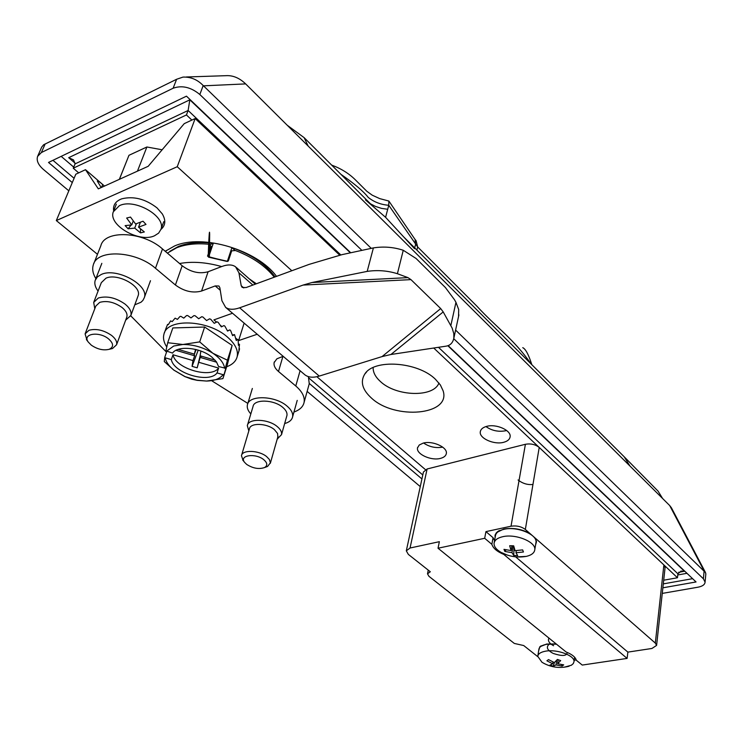 <?xml version="1.0" encoding="UTF-8"?>
<svg xmlns="http://www.w3.org/2000/svg" width="743" height="743" viewBox="0 0 743 743"><rect width="100%" height="100%" fill="white"/><g stroke="black" fill="none" stroke-linecap="round" stroke-linejoin="round"><path stroke-width="1.11" d="M169.841 251.31L178.487 246.416C188.137 242.627 199.737 241.605 213.269 243.351L208.56 257.171M227.339 261.415L231.9 247.67C251.394 254.44 265.78 264.183 275.049 276.907M371.361 397.979C394.812 420.232 451.196 415.235 443.125 390.837L440.376 384.967L435.426 379.255C417.761 361.665 373.757 358.674 364.711 374.184C360.114 381.781 362.333 389.713 371.361 397.979M373.144 367.534C372.986 372.327 375.419 377.007 380.453 381.558C396.242 396.604 433.773 397.691 438.937 382.989M369.819 360.392L371.964 359.723M423.603 443.023C429.417 446.952 435.769 448.326 442.679 447.128M423.129 443.134L419.228 445.029L417.51 447.89C416.052 454.168 431.358 461.069 440.59 458.357C444.008 457.437 445.93 455.821 446.339 453.518C447.778 447.286 432.333 440.339 423.129 443.134M485.95 426.566C491.894 430.745 498.534 432.12 505.881 430.717L506.652 430.494M486.535 426.408C482.783 427.466 480.702 429.268 480.294 431.794C479.003 438.314 494.188 445.057 503.745 442.28C507.59 441.221 509.717 439.401 510.125 436.791C511.388 430.318 496.064 423.529 486.535 426.408M119.409 179.323L128.966 155.296L119.344 179.351M78.702 172.868L73.26 168.206L186.437 114.951L191.87 120.078M425.414 469.613L316.88 376.72M433.726 348.021L677.477 577.748L663.703 580.218M162.15 149.78L146.882 146.993L128.966 155.296M677.477 577.748L677.885 573.791L438.463 347.306M340.786 254.905L188.118 110.484L186.437 114.951M75.08 163.887L73.529 159.903L68.69 157.683L189.827 99.822L188.118 110.484L75.08 163.887L73.26 168.206M137.446 171.159L146.882 146.993M447.815 345.709L684.461 571.256L681.331 571.079L677.885 573.791M235.132 250.549L231.9 247.67M213.269 243.351L209.322 244.911M421.931 478.956L309.302 383.49M72.285 182.583L48.518 162.438L186.474 96.163L350.742 252.769M448.122 345.597L696.052 581.964L662.877 587.806M420.269 486.6L307.138 391.394M68.82 190.821L43.289 169.339C38.218 164.853 36.314 160.534 37.596 156.401L41.367 152.547L173.128 88.231C182.044 85.073 190.951 87.172 199.839 94.519L361.897 250.372M453.759 338.724L703.389 578.788L705.079 582.14C704.847 584.63 702.497 586.32 698.021 587.193L662.264 593.406M705.813 574.172L705.525 572.593L671.421 507.794L669.694 505.546L245.654 83.903C239.441 77.959 232.884 75.229 225.965 75.684L186.363 76.984M371.259 248.366L203.192 85.547C197.452 79.603 190.719 76.789 182.992 77.096L176.611 79.269L43.596 144.783L41.719 147.095L37.837 155.854M705.525 572.593L455.608 330.078M208.17 256.484L211.402 247.354L210.984 246.017L208.161 244.187C195.929 243.119 185.425 244.326 176.62 247.791L167.379 253.122M179.565 263.514C192.335 261.239 206.359 262.26 221.628 266.57L208.105 271.752L201.567 291.033L215.21 285.934L218.916 286.009L219.863 287.727L221.925 300.739L225.621 307.37C228.955 309.738 233.636 309.887 239.645 307.806L303.088 285.071L312.014 282.516L367.191 271.39C377.49 269.876 387.558 270.647 397.403 273.712L407.972 277.631L410.963 279.628L440.692 308.568L443.209 311.921L452.171 328.137L453.815 333.663L453.871 338.074C452.84 342.894 450.156 345.597 445.819 346.201L390.939 354.495L382.078 356.584L319.276 376.088C313.305 377.871 308.568 377.49 305.067 374.955L304.147 374.166M249.211 278.811L256.363 283.78M274.288 277.185C265.465 265.994 252.536 257.106 235.485 250.53L231.705 250.828L230.878 252.183M231.705 250.828L228.352 260.942L226.048 261.22L208.207 256.623L208.588 245.933C208.894 238.401 209.526 227.488 209.665 234.398L209.387 257.106L207.538 256.112L210.984 246.017M209.257 257.254L208.792 257.236M226.708 261.378L226.113 261.109M340.888 174.308C354.55 183.79 363.661 191.49 368.231 197.397C374.017 202.04 380.862 204.669 388.756 205.272L387.707 209.275L381.493 208.374L375.456 206.405L370.525 203.851L304.101 137.622L287.207 125.223M662.589 498.488L658.122 491.197L624.204 456.796L403.588 236.822M629.962 466.047L624.204 456.796M414.52 248.664L385.589 217.318L365.463 199.876M414.705 247.902L415.551 244.438L415.086 239.487L416.117 240.751L417.659 246.955L476.765 306.042C495.47 326.576 514.295 339.56 530.994 363.856M387.707 209.275L385.589 217.318M416.888 250.085L417.659 246.955L388.756 205.272L388.868 201.047L379.729 198.613L372.234 195.186L366.819 191.267L355.321 179.787C348.857 173.416 340.963 168.512 331.647 165.085M166.748 346.962C163.832 342.477 162.884 338.251 163.924 334.294C166.878 318.05 207.826 319.564 227.265 336.913C235.141 343.73 238.438 350.334 237.156 356.724C235.968 361.284 232.466 364.627 226.661 366.754M238.419 352.693L239.552 348.773L238.949 349.944L239.469 344.25L238.41 345.328L238.141 340.201L237.779 339.449L236.265 340.498L234.528 334.601L232.596 335.669L230.655 330.607L229.847 329.901L227.553 331.062L224.925 326.214L223.94 325.583L221.34 326.883L218.182 322.369L217.067 321.84L214.235 323.335L210.733 319.249L209.535 318.84L206.582 320.577L202.913 317.01L201.697 316.741L198.706 318.738L195.093 315.738L193.914 315.636L190.988 317.92L187.635 315.515L186.539 315.571L183.781 318.143L180.874 316.332L179.908 316.546L177.419 319.397L175.125 318.153L172.181 321.617L170.63 320.883L168.299 324.691L167.593 324.385L165.94 328.471M165.243 357.82L171.327 359.593L172.98 354.755C175.459 368.686 210.928 378.976 218.609 368.073L217.058 372.921L223.086 374.676C220.039 378.698 214.541 380.825 206.573 381.057L196.904 380.193L185.053 376.608L173.946 370.144C168.967 366.15 166.06 362.045 165.243 357.82L164.742 357.364L164.287 361.562L173.751 370.06L184.831 376.58L191.74 379.171L197.304 380.37L206.573 381.057L222.909 378.624L226.745 365.166L228.315 358.758L225.333 368.194L227.423 360.197L232.122 345.384L204.622 327.022L172.831 327.942L167.714 342.718L165.921 350.845L172.552 353.083C177.772 345.161 200.777 347.557 212.043 357.272L216.427 361.85L218.572 366.531L225.333 368.194M222.909 378.624L227.544 363.959L232.122 345.384M229.847 329.901L227.451 330.876M234.528 334.601L232.364 335M237.779 339.449L236.079 339.495M239.469 344.25L238.392 344.13M166.794 351.402L164.742 357.364M204.622 327.022L199.691 341.891L182.899 344.492L167.714 342.718M227.423 360.197L212.935 353.287L199.691 341.891M223.764 374.574L223.086 374.676M218.609 368.073L198.715 362.259L200.201 357.411L216.677 362.231M166.432 351.3L173.713 346.024L182.899 344.492C193.561 344.483 203.573 347.418 212.935 353.287C219.965 358.07 223.866 363.067 224.646 368.296M200.879 351.049L200.108 355.804L215.108 360.188M201.474 356.203L200.201 357.411M178.19 349.396L194.322 354.114L195.641 350.167M175.97 350.325L194.666 355.795L192.966 360.587L172.98 354.755M194.025 354.021L194.666 355.795M192.966 360.587L192.066 366.345L197.192 367.841L198.715 362.259M171.327 359.593C173.834 373.488 209.387 383.787 217.058 372.921M194.322 354.114L195.576 349.424M194.35 354.235L196.124 349.554M192.066 366.345L198.223 350.139M200.127 355.73L197.192 367.841M113.651 210.947C112.834 205.235 115.518 201.204 121.722 198.836C133.619 195.92 145.387 198.929 157.033 207.891L162.271 213.873C166.014 220.299 165.559 225.491 160.906 229.457M165.225 251.283L174.531 245.989C202.43 233.478 257.44 250.047 276.517 276.368M291.823 270.74L177.243 166.72L56.319 220.569L97.463 254.31M177.243 166.72L195.158 118.546L184.245 123.635L148.191 166.293L98.317 188.861L85.501 169.692L75.805 174.215L56.319 220.569M339.7 255.155L195.158 118.546M104.512 186.056L85.501 169.692M101.178 187.57L97.287 181.051C97.909 180.781 99.72 181.933 102.72 184.515L101.55 187.403M119.382 205.681C134.511 198.009 166.265 216.324 160.943 229.336L158.649 233.107L154.507 235.782C139.322 243.11 107.884 225.045 113.326 211.783L119.382 205.681M140.39 222.333L138.551 227.172L144.346 231.955L140.52 232.875L140.464 228.946M138.551 227.172L145.999 224.423L143.037 221.219L135.579 223.987L130.508 217.077L126.654 218.033L131.743 224.925L125.13 225.621L128.112 228.788L134.715 228.11L140.52 232.875M131.743 224.925L133.229 221.042M131.112 225.045L128.112 228.788M134.715 228.11L136.378 223.745M537.765 656.654L523.713 645.546L514.314 643.438L428.943 576.317L427.504 573.819L430.318 571.757L408.334 554.389L406.31 550.832L410.043 548.018L439.364 541.684L438.026 548.223L484.687 538.285L485.922 531.626L511.026 526.211C516.524 525.412 521.298 526.49 525.338 529.462L529.982 533.52C521.688 529.016 512.958 527.521 503.773 529.044L496.491 532.582L495.061 535.053L495.07 537.793M556.191 643.949L546.653 644.042L539.817 646.781L538.61 651.017M406.375 550.517L423.436 472.019L427.114 468.982L525.403 444.286C530.743 443.348 535.35 444.407 539.223 447.444L663.88 564.94L665.069 567.68M529.982 533.52L655.317 643.094L656.598 645.398L651.927 648.472L627.872 652.113L627.111 658.409L582.252 665.069L576.299 660.239C575.463 657.118 572.064 654.36 566.092 651.973L438.026 548.223M576.215 659.914L574.218 660.221M494.55 540.644L493.064 537.691L485.922 531.626M627.872 652.113L515.614 556.832M535.573 544.944L536.511 541.61L535.081 537.978M484.687 538.285L491.857 544.331C493.148 548.288 497.132 551.65 503.819 554.427L627.111 658.409M493.064 537.691L491.857 544.331M503.93 553.814L503.819 554.427M507.478 555.132L501.088 552.411C496.259 549.588 493.909 546.56 494.067 543.328C494.532 540.142 497.42 537.941 502.732 536.706C515.633 533.548 536.177 541.953 534.793 549.718C534.366 552.922 531.542 555.142 526.323 556.386L516.413 556.897M535.879 543.105L536.009 542.316C537.393 534.505 516.924 526.09 504.06 529.295C498.757 530.539 495.869 532.759 495.405 535.954L494.206 542.557M532.954 484.473C527.623 485.04 522.663 483.544 518.075 479.978M506.048 549.857L504.859 551.455L511.973 552.653L513.729 555.458L517.695 555.578L515.958 552.773L523.443 551.984L522.682 550.006M504.859 551.455L503.977 549.365L511.1 550.572L509.67 545.734L513.682 545.845L515.094 550.684L522.598 549.894L523.443 551.984M513.729 555.458L514.045 547.285M513.162 545.78L511.973 552.653M515.958 552.773L516.32 550.637M511.946 545.687L511.1 550.572M544.415 663.648L541.972 662.264L537.774 656.375C538.127 653.756 540.82 652.01 545.845 651.128C557.278 649.02 574.998 655.697 574.014 661.679L573.28 663.61L571.367 665.236L564.364 667.177M556.479 644.181L546.894 644.246C541.879 645.138 539.195 646.902 538.842 649.54L537.858 655.855M567.039 653.311C566.092 656.106 561.522 656.162 553.321 653.468M552.746 653.19C546.774 649.846 545.799 646.689 549.811 643.726M553.591 645.732L552.198 644.933M551.696 644.599C548.845 642.546 547.87 640.485 548.78 638.404M562.107 666.062L563.705 664.864L557.603 663.722L560.677 660.583L557.399 659.45L554.334 662.589L548.483 659.598L546.904 660.806L552.746 663.796L549.996 665.069L553.247 666.192L556.015 664.92L562.107 666.062L561.68 664.623M558.207 659.663L557.603 663.722M552.746 663.796L553.015 662.022M556.702 660.258L556.015 664.92M554.464 662.477L553.247 666.192M250.828 413.897C247.958 410.786 246.815 407.796 247.391 404.916C248.701 394.858 275.049 395.517 286.956 406.031C291.321 409.727 293.197 413.349 292.603 416.888C291.85 420.064 289.203 422.284 284.662 423.556M248.821 430.94L247.317 425.628C248.264 418.16 268.13 418.718 277.195 426.538C280.529 429.296 281.969 431.999 281.523 434.646L277.232 439.011M247.512 424.987L253.029 406.514C254.013 398.963 273.73 399.446 282.684 407.313C285.981 410.09 287.392 412.82 286.937 415.495L286.752 416.173M241.614 455.18L249.453 428.832C250.233 422.609 266.783 423.083 274.362 429.584L277.603 433.503L277.826 436.903M243.147 460.539L241.456 455.71C242.19 449.589 258.917 450.147 266.616 456.592L269.384 459.48L270.396 462.824L267.573 466.446L265.446 467.217M263.746 459.676C267.499 462.935 267.759 465.564 264.536 467.551C258.898 469.455 252.936 468.406 246.667 464.403L244.577 462.332C238.744 455.236 255.555 452.831 263.746 459.676M98.076 291.07C95.188 287.225 94.231 283.64 95.206 280.334L97.389 276.898L101.345 274.427C116.66 267.211 149.389 285.201 144.291 297.72L142.879 300.441L140.984 302.243L134.799 304.806M94.788 308.716L93.692 302.401L98.336 297.999C106.992 295.64 115.936 297.692 125.168 304.175C129.839 308.104 131.743 311.865 130.879 315.459L125.651 320.177M93.952 301.732L101.336 282.646L105.98 278.179C117.478 272.802 141.987 286.269 138.152 295.686L137.892 296.392M85.306 333.328L95.828 306.042L99.711 302.364C106.927 300.404 114.376 302.122 122.075 307.509C125.985 310.778 127.582 313.917 126.858 316.927L126.644 317.502M87.052 340.424L85.092 333.876L88.984 330.273C96.256 328.378 103.806 330.115 111.636 335.464C115.629 338.715 117.273 341.826 116.567 344.78L112.527 348.513L109.788 349.154M108.506 338.845C113.698 343.517 113.92 347 109.165 349.303C103.407 350.696 97.454 349.321 91.305 345.161L88.296 342.086C81.962 333.756 98.986 330.941 108.506 338.845M95.866 278.644C92.856 273.693 92.002 269.096 93.312 264.861C97.092 248.84 135.913 250.809 155.463 268.26L175.413 284.996C184.115 291.358 192.836 293.374 201.567 291.033M166.534 352.163L130.749 315.84M247.837 403.412L211.681 380.732M283.157 356.315L276.888 358.804L274.13 362.621C273.61 365.565 275.059 368.528 278.495 371.491L295.77 385.988C302.225 391.58 304.992 397.05 304.091 402.39C303.107 406.765 299.726 409.978 293.968 412.021M232.531 313.24L213.91 319.889L216.557 322.109M220.151 325.118L221.916 326.595M235.828 338.251L237.286 339.467M238.122 340.173L238.633 340.591L257.217 334.248M367.191 271.39L373.395 247.902L342.077 254.626L309.134 264.378L246.1 287.55L242.181 287.43L241.215 285.711L238.93 272.82L235.615 266.848C232.299 264.424 227.646 264.322 221.665 266.561M175.413 284.996L182.184 265.753C190.784 272.142 199.421 274.139 208.105 271.752M182.184 265.753L162.494 248.951C143.213 231.435 104.707 229.578 100.844 245.747L93.832 263.533M308.865 385.162L309.255 383.75L308.391 376.617M238.633 340.591L244.131 323.112M373.395 247.902C383.611 246.304 393.558 247.085 403.254 250.27L416.099 258.49L445.428 287.56L454.53 299.791L455.951 302.327L450.862 325.508M458.552 316.472L458.691 309.534L455.951 302.327M189.827 99.822L350.38 252.843M75.247 163.311L68.69 157.683M684.461 571.256L678.573 572.324M686.978 573.308L677.765 574.971M73.724 167.11L61.177 156.355M422.795 474.963L308.912 378.076M74.096 178.292L52.957 160.312M692.606 578.676L663.304 583.887M41.367 152.547L45.165 143.938M704.123 570.856L703.389 578.788M203.192 85.547L199.839 94.519M176.611 79.269L173.128 88.231M203.508 85.835L245.654 83.903M669.694 505.546L703.974 570.698M226.048 261.22L209.229 257.319M207.538 256.112L209.368 257.106L227.729 261.369M228.352 260.942L227.655 261.099L230.785 251.645M308.159 146.055L304.101 137.622M525.338 529.462L539.223 447.444M525.403 444.286L511.026 526.211M427.114 468.982L410.043 548.018M663.88 564.94L655.317 643.094M215.21 285.934L220.262 290.272M162.494 248.951L155.463 268.26M300.088 370.72L295.77 385.988M282.907 356.399L278.495 371.491M238.93 272.82L252.88 285.061M241.215 285.711L243.806 287.968M397.403 273.712L403.254 250.27M407.972 277.631L312.014 282.516M410.963 279.628L303.088 285.071M319.276 376.088L239.645 307.806M440.692 308.568L382.078 356.584M443.209 311.921L390.939 354.495M417.51 447.89L417.631 447.351M480.294 431.794L480.424 431.163M166.2 250.54L165.763 251.747M366.615 371.927L364.711 374.184M681.331 571.079L680.737 571.191M705.079 582.14L705.85 573.772M211.402 247.354L208.216 256.697M531.821 364.683C528.589 354.541 525.561 348.876 522.747 347.678M388.905 201.102L415.086 239.487M165.949 328.49L164.407 332.92M239.367 349.665L237.156 356.724M195.873 349.489L194.573 353.399M160.943 229.336L163.757 221.693M113.688 210.863L116.335 204.149M499.37 530.53L497.281 531.858M541.183 645.806L539.817 646.781M427.55 573.596L428.265 570.141M656.598 645.398L665.106 567.355M534.793 549.718L536.009 542.316M501.088 552.411C509.048 556.581 517.462 557.9 526.323 556.386M574.014 661.679L574.636 657.249M541.972 662.264C550.489 667.344 559.525 668.672 569.092 666.239M292.603 416.888L297.219 400.384M281.523 434.646L286.937 415.495M277.25 438.937L277.882 438.723M270.341 463.27L277.984 436.345M264.536 467.551L267.573 466.446M247.651 404.053L252.351 388.459M244.577 462.332L242.664 459.936M144.291 297.72L150.485 280.705M130.879 315.459L138.152 295.686M116.567 344.78L126.858 316.927M109.165 349.303L112.425 348.551M95.55 279.442L101.837 263.347M88.296 342.086L86.402 339.551M304.091 402.39L309.255 383.75M274.13 362.621L274.353 361.878M255.295 284.17L236.33 267.48M225.621 307.37L305.067 374.955M453.871 338.074L458.895 314.883"/></g></svg>
